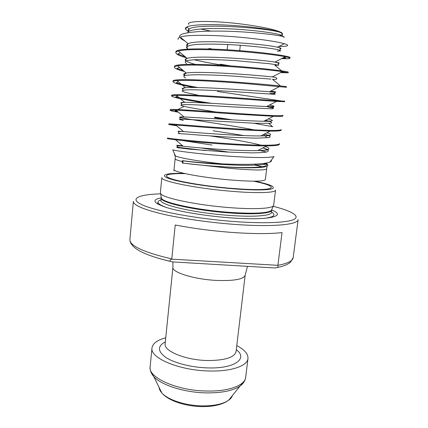 <?xml version="1.0" encoding="UTF-8"?>
<svg xmlns="http://www.w3.org/2000/svg" width="428" height="428" viewBox="0 0 428 428"><rect width="100%" height="100%" fill="white"/><g stroke="black" fill="none" stroke-linecap="round" stroke-linejoin="round"><path stroke-width="0.64" d="M165.738 337.751C157.301 340.057 152.721 343.449 151.999 347.921C149.693 357.888 179.321 370.584 209.436 370.99C231.318 371.622 247.496 365.881 247.978 358.52C248.251 353.999 244.516 349.687 236.786 345.594M283.796 37.375C287.493 36.797 271.951 33.956 247.651 32.277C212.368 29.602 176.245 31.479 179.771 37.15M178.214 39.376C177.732 38.499 178.401 37.744 180.209 37.102C186.977 34.342 218.981 34.925 247.812 37.99C265.569 39.922 277.735 41.821 284.304 43.699C287.349 44.608 288.338 45.309 287.274 45.796C286.171 46.272 283.395 46.486 278.949 46.443M188.743 24.359C184.928 20.437 216.407 20.378 247.443 24.829C265.965 27.536 277.451 30.217 281.908 32.87L282.089 33.084C282.913 34.096 282.255 34.903 280.115 35.519L280.121 35.882M188.4 31.512L185.431 29.077C185.131 28.302 185.597 27.611 186.817 27.007C192.172 23.861 221.18 23.904 247.496 26.713C263.643 28.483 274.546 30.302 280.206 32.175L281.908 32.87M210.656 31.089L200.539 28.96M265.109 163.245C266.965 164.004 267.933 164.689 268.008 165.31L267.002 166.326C262.455 167.872 250.583 168.215 231.377 167.348L207.008 165.738L182.269 163.036L182.467 160.65L182.756 160.687C192.193 161.998 205.387 163.068 222.335 163.897L232.046 164.213C241.606 164.454 249.84 164.395 256.736 164.036C263.274 163.662 267.671 163.014 269.924 162.084C271.282 161.506 271.775 160.842 271.406 160.088M258.469 150.196L265.574 151.78M269.924 162.084L273.995 156.6C268.682 157.862 255.366 157.836 234.036 156.52C206.039 154.77 176.545 151.132 172.719 149.832L175.432 155.942C179.097 157.905 199.726 161.479 222.335 163.897M229.697 207.628C253.167 209.495 270.812 208.655 273.23 206.012L273.669 205.247L275.536 190.128C275.723 192.793 257.442 193.499 231.553 191.295C195.831 188.422 159.831 181.001 161.832 177.572L160.361 192.734L160.618 193.579C162.335 197.88 196.655 205.156 229.697 207.628M161.196 197.822C151.357 199.801 153.144 203.043 166.556 207.543C180.263 211.769 206.13 216.028 229.772 217.788C269.003 220.832 287.53 216.14 271.743 210.03M277.9 265.317L282.036 232.591C270.255 233.929 254.189 233.923 233.832 232.565C213.214 231.066 193.675 228.536 175.218 224.978L171.767 259.165L277.9 265.317C287.691 263.466 292.784 260.909 293.185 257.645L298.118 219.607C298.279 224.668 272.54 227.225 234.769 224.406C209.549 222.571 181.852 218.558 162.522 214.048C142.995 209.271 133.279 205.06 133.365 201.422L129.882 239.616C129.791 245.875 143.76 252.311 171.778 258.929M281.656 58.599C287.011 58.834 289.783 58.722 289.97 58.256C290.013 57.908 288.435 57.406 285.241 56.758C277.745 55.255 264.964 53.666 246.886 51.997C217.782 49.375 185.832 48.642 178.348 51.05C176.737 51.504 175.903 52.039 175.844 52.66C175.913 54.142 179.471 55.865 186.512 57.834M175.844 52.66L175.908 51.981C174.608 47.973 211.32 47.984 246.972 51.258C272.834 53.527 290.708 56.539 290.05 57.571L289.97 58.256M284.572 57.101L285.744 58.064L282.833 57.994M213.128 130.775L244.056 135.569M279.372 144.279C279.222 145.29 274.995 145.83 266.697 145.905C258.806 145.937 248.689 145.595 236.352 144.883C213.053 143.546 187.063 141.133 175.523 139.79L167.444 138.667L167.509 138.009C165.839 138.212 201.401 142.144 236.433 144.177C261.84 145.681 279.73 145.574 279.452 143.626L279.372 144.279M214.535 117.743L225.888 119.449M168.819 124.559L168.883 123.901C167.278 123.424 203.027 126.725 238.155 128.956C263.643 130.583 281.528 130.979 281.191 129.513L281.11 130.171C281.014 130.872 277.339 131.182 270.089 131.112L238.075 129.668C213.77 128.143 186.699 125.859 175.673 124.981L168.819 124.559L176.571 125.736M268.666 123.398L272.641 126.709L253.82 123.232M232.538 119.845L214.599 117.138M170.205 110.365L170.269 109.702C168.723 108.535 204.659 111.2 239.894 113.634C265.456 115.383 283.341 116.288 282.94 115.309L282.86 115.972C282.806 116.4 279.634 116.502 273.348 116.288L239.814 114.351C214.524 112.628 186.41 110.531 175.967 110.183L170.205 110.365C170.317 110.708 173.046 111.328 178.401 112.216M217.371 91.448L281.961 101.051M171.601 96.081L171.665 95.412C170.178 93.55 206.307 95.562 241.649 98.205C267.281 100.082 285.166 101.5 284.7 101.013L284.62 101.682L276.483 101.441L241.563 98.922C215.305 96.996 186.185 95.139 176.389 95.396C173.222 95.465 171.628 95.69 171.601 96.081C173.073 97.445 184.34 99.751 205.403 102.993M173.008 81.7L173.073 81.026C171.644 78.458 207.965 79.817 243.409 82.663C269.121 84.669 287.001 86.611 286.471 86.627L286.391 87.301L243.329 83.39C216.108 81.245 186.025 79.694 176.935 80.608C174.357 80.844 173.046 81.208 173.008 81.7C173.565 83.086 180.589 85.017 194.087 87.494M193.991 59.738C201.615 61.493 210.362 63.194 220.238 64.842L224.336 65.511M280.613 72.605L288.172 72.824L282.426 71.674C274.68 70.534 262.236 69.224 245.1 67.747C216.937 65.372 185.907 64.195 177.593 65.826C175.528 66.19 174.469 66.656 174.421 67.228C174.501 68.384 177.818 69.801 184.366 71.471M174.421 67.228L174.485 66.554C173.121 63.269 209.64 63.959 245.185 67.019C270.972 69.154 288.852 71.626 288.258 72.15L288.172 72.824M286.198 72.273L281.726 72.032M231.179 65.955L220.308 64.216M177.422 111.403L175.095 110.98L176.598 110.21M211.443 103.319C194.858 100.778 182.927 98.67 175.657 96.985L177.294 96.145M197.87 87.547C187.876 85.766 180.68 84.188 176.288 82.823L178.332 81.775M183.2 70.502L177.01 68.496L179.359 67.303M185.281 56.812L177.829 53.998L180.359 52.719M212.384 49.081L208.907 48.396M277.863 265.542L278.061 267.382L274.953 267.965L172.495 261.899L170.157 261.331C169.686 260.492 170.221 259.764 171.767 259.165M157.996 202.246L157.552 203.974M212.01 145.055L182.36 140.534M181.333 38.033L180.584 38.408L185.201 41.243M182.269 163.036L182.392 162.961C183.147 162.266 183.227 161.538 182.622 160.773L182.467 160.65M160.666 193.847C138.207 194.483 128.352 198.774 142.818 205.103C157.023 211.395 197.238 218.842 234.485 221.554C264.873 223.791 288.076 222.64 294.229 219.275C300.37 215.894 290.949 210.811 273.128 206.264M159.104 387.42C159.253 389.234 160.158 391.064 161.816 392.915C167.803 399.913 185.896 405.798 202.776 405.894C214.433 405.894 223.036 404.027 228.584 400.287C230.601 398.843 231.885 397.254 232.425 395.515M151.999 347.921L150.132 366.801C147.762 377.501 177.176 390.85 207.168 391.037C228.959 391.529 245.132 385.243 245.677 377.352C245.233 380.69 243.334 383.616 239.99 386.12C233.041 390.694 221.982 392.952 206.815 392.888C184.821 392.669 161.233 385.179 153.77 376.603L150.774 371.643M243.997 381.937L239.99 386.12L228.584 400.287C222.587 404.551 213.872 406.654 202.433 406.6C185.886 406.472 168.332 400.908 161.816 392.915L153.77 376.603C151.052 373.425 149.843 370.161 150.132 366.801M267.024 164.598L263.584 163.459M174.913 154.765C174.282 155.064 174.453 155.46 175.432 155.942L175.132 158.734C175.079 159.441 177.513 160.377 182.424 161.538M207.008 165.738L231.232 168.471C253.531 170.349 265.344 170.472 266.671 168.841L267.002 166.326M262.23 166.749L254.799 165.053M173.896 170.943L174.052 169.515C172.57 171.944 201.508 177.524 229.938 179.926C252.194 181.686 264.006 181.574 265.371 179.594L266.671 168.841M185.228 173.64C168.552 173.281 161.26 175.186 170.702 178.551C179.979 181.9 206.355 186.271 230.772 188.32C252.103 189.979 265.312 189.989 270.405 188.357C273.465 186.528 267.853 184.136 253.563 181.183M183.96 173.356C166.62 172.976 158.927 174.934 168.691 178.439C178.278 181.927 205.798 186.49 231.286 188.63C252.279 190.406 268.543 190.31 272.513 188.646C275.621 186.736 269.742 184.249 254.869 181.183M161.217 197.121L161.415 198.276C163.138 202.69 196.623 209.95 228.846 212.299C253.274 213.93 267.473 213.305 271.432 210.421L271.876 209.34M161.292 197.559L161.174 197.961C159.146 202.267 194.044 210.373 228.761 212.887C253.938 214.856 271.828 213.454 271.737 210.164L271.705 209.752M160.618 193.579L161.415 198.276L161.174 197.961L160.949 200.24C158.916 204.654 193.788 212.855 228.482 215.338C253.644 217.285 271.539 215.808 271.459 212.438L271.737 210.164L271.432 210.421L273.23 206.012M160.987 199.844C155.61 201.668 157.493 204.242 166.631 207.564M172.875 261.92L172.923 267.227C171.5 272.235 194.066 279.372 216.466 280.42C234.148 281.019 243.714 279.286 245.158 275.204L247.48 266.339M172.923 267.227L165.133 343.727C163.496 351.019 185.42 360.146 207.468 360.526C224.887 360.499 234.421 357.514 236.074 351.559L245.158 275.204M165.326 341.838C157.295 346.156 157.525 351.399 166.011 357.557C174.704 363.195 191.905 367.524 207.933 367.914C234.844 368.813 248.401 358.493 236.299 349.676M170.21 261.374C163.191 259.721 157.049 257.972 151.79 256.131M264.317 218.35C273.957 217.098 276.354 214.995 271.507 212.042M282.282 36.343C285.706 35.048 265.504 31.153 238.375 29.334C211.143 27.472 187.571 28.837 187.844 32.747M280.297 48.803C281.966 48.541 281.009 48.011 277.424 47.224C282.336 47.674 279.923 51.858 277.258 51.119L280.383 50.948C281.041 50.648 280.019 50.183 277.328 49.552C270.555 48.193 255.297 46.336 237.759 45.101C220.013 43.94 202.936 43.736 193.552 44.785C189.481 45.422 187.095 46.251 186.399 47.278L187.619 49.043L186.999 47.353L187.202 45.32L188.192 43.726C186.528 44.426 186.175 45.272 187.132 46.261M281.651 70.845L274.883 65.286L278.826 65.168L269.635 63.729L236.005 60.685C222.068 59.797 209.902 59.412 199.507 59.524C193.574 59.717 189.246 60.145 186.517 60.803C184.843 61.562 184.875 62.493 186.619 63.612M270.929 79.11L234.255 76.163C220.062 75.264 207.757 74.788 197.351 74.723C191.46 74.804 187.25 75.098 184.725 75.617C183.291 76.238 183.612 77.035 185.693 78.019M270.753 91.089C277.879 92.095 277.462 92.314 269.496 91.742C278.136 92.138 275.643 94.374 270.031 93.138L274.412 93.866C275.809 94.181 275.348 94.294 273.032 94.213L232.5 91.533C213.791 90.367 196.099 89.575 187.394 89.843C183.773 90.062 182.034 90.485 182.178 91.1L184.853 92.271L198.779 95.391M269.506 105.053C276.429 106.347 275.488 106.834 266.692 106.508C277.221 106.733 273.915 108.428 267.543 106.829L272.369 107.861C274.027 108.386 273.77 108.707 271.593 108.819L230.778 106.802C211.748 105.63 193.868 104.609 185.415 104.587C181.97 104.657 180.461 104.93 180.905 105.4L184.072 106.369C190.594 107.797 201.235 109.664 215.996 111.976M265.344 120.439L270.453 121.755C272.267 122.478 272.117 122.997 270.004 123.307L254.66 123.264L183.419 119.193C180.183 119.112 178.947 119.23 179.707 119.556L183.371 120.322C181.333 120.182 180.188 119.514 179.926 118.315C179.375 117.406 180.771 116.967 184.104 116.988C174.169 116.651 181.44 118.026 197.971 120.594C214.594 123.184 238.161 126.736 254.12 129.861M264.172 134.183C269.758 135.697 271.571 136.88 268.907 137.591L256.377 138.169L233.934 137.388C216.686 136.457 198.672 135.082 187.764 134.178L178.209 133.509M262.936 147.863L267.43 149.559C268.923 150.576 268.586 151.405 266.419 152.036C263.124 152.55 258.186 152.828 251.594 152.871L226.851 152.042L189.807 149.163L177.422 147.687C176.154 147.43 176.678 147.376 179 147.526M265.478 146.542C271.962 148.864 269.378 150.212 257.726 150.586C239.022 151.154 197.287 147.901 183.173 146.205C178.754 145.771 176.769 145.761 177.219 146.178C175.903 146.788 180.327 147.81 182.226 147.804L205.338 150.565M265.595 163.17C270.052 166.332 261.658 167.765 240.408 167.482C220.169 167.07 194.007 164.705 182.392 162.961M282.089 33.084L279.923 32.319C266.949 27.756 196.067 22.935 189.256 29.024C187.946 29.81 187.726 30.72 188.582 31.752M284.304 43.699L277.424 47.224C263.241 43.64 196.292 38.991 188.192 43.726L180.209 37.102M278.302 63.226C280.41 63.178 279.265 62.804 274.856 62.097C259.598 59.39 196.484 54.918 187.202 58.406C185.131 58.994 184.629 59.754 185.688 60.685M186.057 60.969C187.582 61.985 190.631 63.119 195.205 64.361M280.565 85.964L272.476 79.292C277.408 80.223 279.211 77.431 272.213 76.933C256.03 75.007 196.655 70.722 186.292 73.076C183.296 73.611 182.906 74.424 185.121 75.51M279.505 86.568L269.496 91.742C252.52 90.495 196.805 86.403 185.468 87.724C182.414 88.002 181.542 88.516 182.858 89.259M276.483 101.441L266.692 106.508C249.069 105.85 196.939 101.96 184.736 102.362C181.06 102.447 179.979 102.8 181.504 103.432M268.212 118.952C274.953 120.562 273.481 121.327 263.798 121.242C245.677 121.076 197.062 117.395 184.104 116.988L175.967 110.183M266.869 132.782C273.46 134.734 271.443 135.783 260.812 135.933C242.328 136.179 197.174 132.707 183.575 131.599C177.861 131.145 176.545 131.139 179.632 131.583M210.196 135.906C228.45 138.597 249.904 142.214 260.978 145.178M175.523 139.79L183.173 146.205C174.651 145.167 174.474 145.017 182.638 145.761M200.422 147.874L229.001 152.159M267.238 162.865C266.655 164.106 262.412 164.887 254.521 165.197C235.753 166 197.41 162.972 182.895 160.805L182.756 160.687M227.166 49.792L227.739 44.528M245.677 377.352L247.978 358.52M186.859 27.039L185.431 29.077M170.157 261.331C143.562 255.056 130.139 247.817 129.882 239.616M174.052 169.515L175.132 158.734M239.712 50.654L240.317 45.282M293.185 257.645L290.585 262.102C288.001 264.333 283.823 266.093 278.061 267.382M281.993 35.449C282.812 34.208 282.127 33.165 279.923 32.319L280.206 32.175M188.598 31.581L188.662 30.249L189.256 29.024L186.817 27.007M278.056 64.97C279.404 63.676 278.339 62.718 274.856 62.097L285.241 56.758M185.618 61.391L185.709 60.455C185.677 59.444 186.169 58.759 187.202 58.406L178.348 51.05M184.184 75.799C183.575 75.189 184.281 74.279 186.292 73.076L177.593 65.826M182.751 90.34C183.248 89.051 181.686 88.682 185.468 87.724L176.935 80.608M181.376 104.785C181.841 102.709 180.643 102.934 184.736 102.362L176.389 95.396M265.355 120.434L270.539 121.349L263.798 121.242L273.348 116.288M264.21 134.167L269.875 135.671L260.812 135.933L270.089 131.112M179.658 133.525C177.989 132.102 177.272 131.161 183.575 131.599L175.673 124.981M262.995 147.837L268.201 149.661C268.26 149.73 269.062 150.207 257.726 150.586L266.697 145.905M265.938 163.111C266.398 163.865 269.843 164.24 254.521 165.197L256.736 164.036M272.213 76.933L282.426 71.674M282.699 71.711L283.218 72.134M184.072 106.369L177.855 109.563M265.2 120.514L266.125 121.284M263.434 134.569L267.339 137.827M182.226 147.804L181.402 148.227"/></g></svg>
